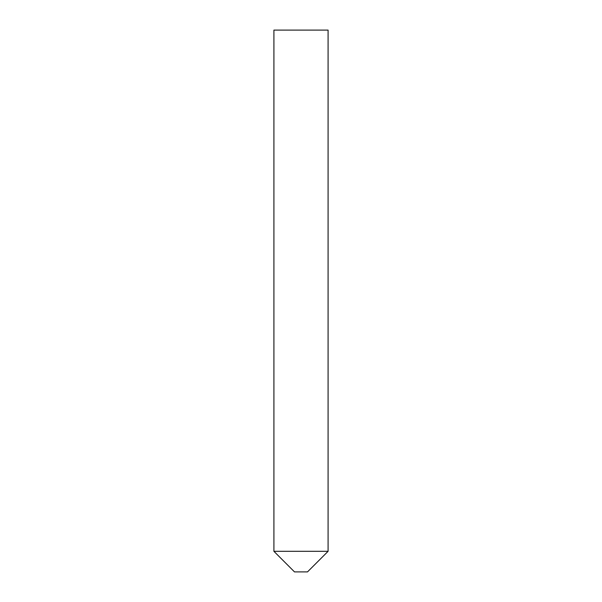 <?xml version="1.0" encoding="UTF-8"?>
<svg xmlns="http://www.w3.org/2000/svg" width="602" height="602" viewBox="0 0 602 602"><rect width="100%" height="100%" fill="white"/><g stroke="black" fill="none" stroke-linecap="round" stroke-linejoin="round"><path stroke-width="0.9" d="M307.502 571.9L294.498 571.9L273.91 551.312L328.09 551.312L273.91 551.312L273.91 30.1L328.09 30.1L328.09 551.312L307.502 571.9"/></g></svg>
